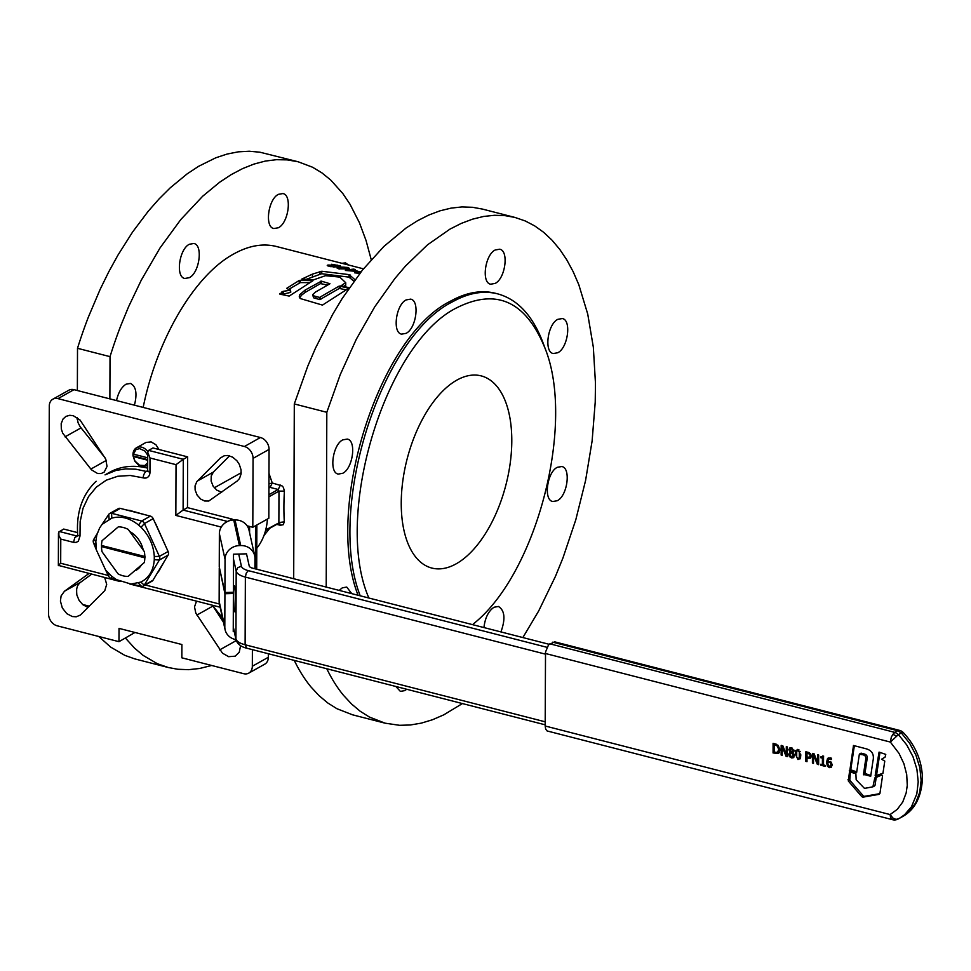 <?xml version="1.0" encoding="UTF-8"?>
<svg xmlns="http://www.w3.org/2000/svg" width="971" height="971" viewBox="0 0 971 971"><rect width="100%" height="100%" fill="white"/><g stroke="black" fill="none" stroke-linecap="round" stroke-linejoin="round"><path stroke-width="1.46" d="M147.677 462.815L144.764 465.546L139.545 465.255L134.993 461.067L133.039 455.86L134.811 461.104L138.55 465.121L143.174 466.772L147.665 465.34M147.689 460.218L133.403 456.552M147.689 459.623L133.039 455.86A10.438 8.035 60.7 0 1 133.039 453.445L133.415 454.137L135.976 449.609L139.593 448.602L144.813 450.993L147.701 455.205M147.786 451.588A10.438 8.035 -119.3 0 0 141.681 447.194A10.438 8.035 -119.3 0 0 136.535 447.752A10.438 8.035 -119.3 0 0 133.039 453.445M133.415 454.137L147.701 457.802M136.535 447.752L145.99 442.46L151.136 441.902L155.943 444.767L158.977 449.5M58.454 565.401L120.101 581.52M108.327 575.487L60.688 563.253L60.772 539.087L58.855 535.507L58.867 531.938L63.722 529.061L77.546 532.606M147.543 471.372A2.61 2.003 60.7 0 1 146.269 471.433A5.219 2.61 106.8 0 0 143.162 477.841A7.829 6.02 -119.3 0 0 149.959 472.331L150.007 457.984L147.713 452.316L148.599 450.398L152.969 447.959L187.658 456.868L183.288 459.307L148.599 450.398M150.007 457.984L176.03 464.66L183.288 459.307L183.106 510.066L175.848 515.419L221.267 527.071M147.653 470.656L146.269 471.433L135.855 469.199L125.623 468.884L115.852 470.474L105.038 474.868L109.395 472.416A78.323 60.263 60.7 0 1 147.665 468.156M235.807 603.865A13.048 1.02 88.4 0 1 235.091 611.997A13.048 1.02 88.4 0 1 233.635 594.021A13.048 1.02 88.4 0 1 234.351 585.901A13.048 1.02 88.4 0 1 235.807 603.865M187.658 456.868L187.476 507.615L183.106 510.066L226.631 521.233L224.993 522.993M187.476 507.615L231.996 519.048L228.185 521.184M233.841 519.983L231.996 519.048M549.113 644.295L252.642 568.181A7.829 2.962 -179.8 0 1 249.207 565.959L246.525 553.834L233.513 554.21L233.38 592.274L224.92 592.516L219.252 566.918L219.373 533.686A14.359 13.242 -12.5 0 1 233.732 519.983L235.031 519.946A14.359 13.242 -12.5 0 1 249.001 530.142A14.359 13.242 -12.5 0 1 249.061 530.421M60.688 563.253C58.211 565.413 57.726 566.117 59.243 565.34M129.75 531.525A22.576 17.369 60.7 0 1 143.247 550.096M109.674 513.501L118.401 508.61A3.92 3.01 60.7 0 1 120.331 508.391L150.371 516.111A3.92 3.01 60.7 0 1 153.187 518.648L168.104 551.504A3.92 3.01 60.7 0 1 168.092 555.133L152.969 580.27A3.92 3.01 60.7 0 1 152.071 581.156L143.344 586.047A3.92 3.01 -119.3 0 0 144.242 585.161L159.365 560.024A3.92 3.01 -119.3 0 0 159.378 556.395L144.448 523.539A3.92 3.01 -119.3 0 0 141.645 521.002L111.604 513.295A3.92 3.01 -119.3 0 0 109.674 513.501A3.92 3.01 -119.3 0 0 108.788 514.375L99.77 527.763A35.247 27.115 -119.3 0 0 99.637 527.981L96.821 534.887L95.826 541.466L96.396 549.999L105.657 570.147L111.592 576.179L116.447 579.626L131 584.069L140.831 582.078C149 577.951 153.491 570.487 154.28 559.709L154.292 556.48C153.576 545.301 149.146 535.555 141.026 527.253L138.525 524.995C129.629 517.944 120.72 515.662 111.799 518.126L102.416 524.182M164.609 560.91L159.074 570.766M155.93 524.304L166.162 547.231M130.26 510.588L144.63 514.63M97.136 533.747L93.665 539.524A3.92 3.01 -119.3 0 0 93.653 543.153L96.396 549.999M105.657 570.135L108.57 576.009A3.92 3.01 -119.3 0 0 111.374 578.546L117.127 580.015M131 584.057L141.414 586.253A3.92 3.01 -119.3 0 0 143.344 586.047M141.317 565.098A22.576 17.369 60.7 0 1 136.098 570.28M775.586 743.944L774.239 744.708L774.215 752.149L777.492 752.343L779.883 750.474M779.033 751.481L777.662 752.246M774.239 744.708L777.407 746.092L778.354 745.57M777.492 752.343L778.706 749.563L777.407 746.092M790.054 749.83L792.105 752.367L792.979 750.656L791.511 748.762L790.054 749.83L792.494 748.204M794.108 751.081L792.105 752.367M793.016 753.108L792.105 753.617L790.843 752.695L789.836 754.503L791.499 756.955L793.962 756.057M791.499 756.955L793.125 755.547L792.105 753.617M792.955 756.142L794.569 754.734M796.706 757.125L798.004 758.497L799.279 757.805L799.291 751.906L798.028 750.571L796.73 751.263L796.706 757.125M799.072 749.988L796.73 751.263M798.004 758.497L800.674 757.028M799.449 757.683L800.735 756.992M807.799 757.174L809.656 757.077L810.154 755.766L809.523 754.139L807.022 753.12L807.01 756.979L807.799 757.174M809.474 757.198L811.101 756.263L809.474 757.198M808.382 752.367L807.022 753.12M830.715 761.47L827.717 762.429L828.299 765.743L830.266 766.495L832.123 765.282M831.297 762.393L827.717 762.429M829.38 766.568L830.958 764.747L830.375 762.915M797.992 759.565L795.237 753.824L795.686 750.644L798.028 749.503L800.784 755.244L800.335 758.424L797.992 759.565L799.449 758.752L798.72 758.472M800.116 758.849L799.449 758.752M796.815 751.068L797.349 749.406M806.998 760.73L805.845 761.385L806.998 761.677L807.01 758.072L810.263 758.217M808.382 757.307L807.01 758.072M808.807 757.344L807.981 758.327M810.882 757.659L809.438 757.514M805.845 761.385L805.881 751.712L810.324 753.46L811.355 756.033L810.579 757.987M807.326 752.088L807.326 752.95M807.314 757.052L807.314 757.902M814.099 753.824L812.46 753.399L812.424 763.072L813.492 763.352L813.528 755.013L817.339 764.335L818.626 764.663L818.662 755.001L817.582 754.722L817.558 762.369L814.099 753.824M813.504 762.466L812.424 763.072M813.904 753.775L813.904 754.795M814.378 754.528L813.528 755.013M818.626 763.607L817.339 764.335M818.177 762.029L818.638 763.133M818.638 761.774L817.558 762.369M828.324 765.779L827.462 766.253L826.515 762.441L827.486 758.642L830.423 757.841L831.407 758.217L831.407 759.468M828.117 759.844L828.931 757.829L827.486 758.642L828.239 757.987M831.358 759.456L828.858 759.031L827.717 761.495L831.2 762.284L832.135 764.99L831.31 767.211L829.368 767.624L827.462 766.253M831.613 766.884L830.156 766.556M831.006 758.023L828.858 759.031M856.167 779.774L855.876 773.571L849.491 771.933L848.326 781.012L861.799 796.657L862.928 797.155L879.192 794.339L879.908 793.525L882.566 775.768L881.85 775.004L874.798 778.026L872.893 786.813L864.493 788.403L856.167 779.774M850.402 772.163L849.783 780.198L863.255 795.844L864.384 796.329L879.884 793.647M875.466 777.164L874.798 778.026L876.255 777.213L875.053 785.199L873.354 786.559M872.893 786.813L874.349 786M879.981 752.355L876.631 774.7L877.129 775.234L882.942 773.268M875.174 775.526L875.672 776.047L882.967 773.159L884.775 761.106L881.571 759.213L885.079 757.149L885.77 754.394L879.071 752.112L875.174 775.526L876.631 774.7M853.436 745.485L865.768 748.69C872.104 750.34 874.483 754.564 872.893 761.361L870.708 776.205M853.497 745.51L849.722 771.29L856.628 772.588L859.335 754.297L862.576 754.722C865.331 755.207 866.338 757.004 865.586 760.135L863.498 774.275L870.696 776.278M854.346 745.728L850.754 769.809L856.738 771.896M859.335 754.297L861.216 753.193L864.032 753.909L862.576 754.722M870.805 775.513L864.955 773.45L867.042 759.322C867.746 756.385 866.751 754.588 864.032 753.909M794.314 755.729L793.246 757.768L791.486 757.914L789.399 756.555L788.67 754.297L790.139 752.185L788.889 749.685L789.811 747.937L791.511 747.804L794.12 750.935L792.785 752.877L794.314 755.729M793.89 757.198L791.486 757.914M788.889 749.685L790.649 747.706M791.11 751.651L789.763 752.331M790.115 753.484L791.632 751.36M782.82 745.789L781.182 745.376L781.145 755.037L782.213 755.317L782.25 746.978L786.061 756.3L787.347 756.627L787.384 746.966L786.304 746.687L786.279 754.346L782.82 745.789M782.225 754.431L781.145 755.037M782.626 745.74L782.626 746.772M783.099 746.505L782.25 746.978M787.347 755.572L786.061 756.3M786.898 753.994L787.36 755.11M787.36 753.739L786.279 754.346M778.269 753.411L779.907 749.891L778.172 745.364L773.086 743.301L773.062 752.962L778.414 753.326M774.421 752.197L773.062 752.962M774.542 743.665L774.53 744.539M776.072 752.549L775.052 753.472M779.579 752.671L776.509 752.659M820.823 765.221L825.047 766.313L825.059 765.33L823.517 764.93L823.542 756.215L820.847 756.87L820.847 757.756L822.425 758.169L822.401 764.638L820.823 764.238L820.823 765.221L822.024 764.553M822.643 764.505L823.517 764.735M823.663 756.093L822.219 756.907L822.643 755.984M822.303 756.858L820.847 757.756M823.542 757.538L822.425 758.169M822.303 756.943L823.542 757.259M823.517 764.019L822.401 764.638M545.435 653.495L890.358 742.062L891.366 736.904L893.903 732.971L895.723 732.692L898.43 734.586L901.343 732.947L909.633 743.276L915.92 755.074L919.828 767.66L921.127 780.296L919.743 792.239L915.75 802.799L909.402 811.355L902.229 816.781C914.646 810.008 921.394 797.3 922.45 778.657C922.098 761.167 915.702 745.789 903.236 732.51L901.343 732.947L897.665 730.726L899.583 730.398L554.659 641.831L548.554 644.829L545.52 652.039L545.18 726.005L545.678 729.136L547.098 730.945L892.349 819.645A7.829 6.712 -70.6 0 0 896.015 819.427L899.316 818.407L904.571 814.754L911.466 806.78L916.83 793.865L918.214 781.922L916.915 769.299L913.007 756.712L906.72 744.915L898.43 734.586L890.358 742.062L899.012 753.362L903.916 763.716L906.72 774.591L907.266 785.345L906.161 792.955L902.739 802.022L897.277 809.365L890.104 814.56L892.883 817.995L896.015 819.427M337.313 265.132L337.932 265.933L333.466 265.277L337.313 265.132L337.872 266.382M334.582 267.025L334.752 265.823M333.381 265.872L333.441 264.707M333.611 265.993L330.298 266.272L329.509 265.447L332.398 265.459L333.611 265.993L333.514 267.037M330.249 266.649L329.509 265.447M346.453 267.511L347.412 268.081L342.35 268.894L338.697 267.96L343.758 267.134L346.453 267.511L347.278 268.918M339.595 269.028L338.697 267.96M351.551 269.974L355.702 271.03L348.31 270.569A173.615 89.381 -75.6 0 1 351.551 269.974M357.51 273.276L357.559 272.948A173.615 89.381 -75.6 0 1 360.629 272.378M360.071 273.082L357.559 272.948M343.734 286.372L345.664 285.061L345.676 282.646L339.729 277.087L325.503 275.691L313.851 279.745L301.775 279.09L312.444 274.113L321.814 271.249L349.111 274.623L355.022 279.745M300.209 280.279L312.965 280.704L289.164 296.082L279.866 294.116L283.022 291.361L290.086 290.256L286.663 288.351L299.092 280.546L300.209 280.279L300.367 282.597L309.324 282.622M288.642 289.394L300.367 282.597M281.517 294.541L290.402 292.429L290.293 289.819M290.608 291.992L290.341 290.171M279.866 294.116L279.745 293.509L279.866 294.116M322.469 305.1L300.33 298.558L299.238 296.859L299.808 294.662L305.173 290.026L321.45 281.153L329.97 283.75L315.454 292.077L312.723 294.638L313.754 295.864L319.532 297.442L339.207 286.069L348.807 288.181L322.469 305.1M312.711 294.905L313.584 297.794L319.847 299.614L339.28 288.423L346.368 289.904M299.663 297.866L301.653 295.075L305.44 292.247L320.479 283.605L327.421 285.037M349.293 287.792L341.149 285.705L345.676 282.646L345.664 285.061M305.367 279.672L321.692 273.713L348.917 277.123L353.954 281.214M360.01 272.475L360.107 271.807A173.615 89.381 -75.6 0 1 361.176 271.674M358.59 271.783L360.107 271.807M359.112 272.633L357.741 271.564A173.615 89.381 -75.6 0 1 358.639 271.431M359.828 273.397L354.658 272.827A173.615 89.381 -75.6 0 1 359.209 271.941M346.999 268.967L338.721 268.821L336.816 267.838L339.11 266.94L347.387 267.438L349.305 268.275L346.999 268.967M327.773 265.884L327.882 265.034L331.742 265.156L331.633 264.282L340.396 265.884L335.432 266.127L335.371 266.928L329.472 266.455L327.239 265.386M335.274 266.94L335.396 266.115L335.371 266.928M340.348 266.188L339.68 266.345M331.742 265.156L331.633 264.282L331.524 265.059M350.859 269.428A173.615 89.381 -75.6 0 1 353.723 269.125L355.313 269.525A173.615 89.381 104.4 0 0 352.449 269.841L357.898 271.237A173.615 89.381 104.4 0 0 356.721 271.407L345.409 270.46A173.615 89.381 -75.6 0 1 349.973 269.562L348.504 269.185A173.615 89.381 -75.6 0 1 349.402 269.052L350.774 270.096M349.876 270.254L349.973 269.562M109.881 398.875L110.026 356.648A261.078 134.399 -75.6 0 1 120.974 325.236L128.609 306.702L141.256 280.194L160.094 247.836L180.752 219.604L202.696 196.215L219.689 182.208L231.134 174.659L242.592 168.602L254.001 164.063L265.265 161.089L276.347 159.693L287.149 159.875L298.146 161.769L259.912 152.204L249.268 151.233L238.32 151.84L227.141 154.037L215.793 157.788L198.618 166.308L187.172 173.858L170.18 187.864L159.074 198.921L148.223 211.253L132.59 232.008L117.904 255.203L108.74 271.856L100.159 289.334L88.458 316.886A261.078 134.399 104.4 0 0 77.51 348.298L77.364 390.524M110.026 356.648L77.51 348.298M298.146 161.769L312.565 167.23L321.911 172.874L330.723 180.036L342.775 193.472L349.973 204.165L359.391 222.638L366.043 240.492L371.225 259.658M293.691 578.716L294.298 403.948L307.746 366.213L315.49 348.152L332.774 314.191L342.205 298.51L362.377 270.169L383.873 246.452L406.181 227.93L417.469 220.769L428.757 215.052L439.984 210.828L451.066 208.122L461.953 206.932L472.574 207.296L482.417 209.081L514.946 217.431L505.09 215.647L494.47 215.283L483.582 216.46L472.501 219.179L461.274 223.403L449.986 229.107L427.471 244.862L405.502 266.042L394.894 278.519L374.721 306.848L356.369 339.122L340.275 374.563L326.814 412.299L326.207 587.067M294.298 403.948L326.814 412.299M522.859 637.559L538.711 610.917L555.485 576.289L562.949 557.961L575.779 519.837L585.574 480.524L592.116 440.955L595.223 402.091L595.466 383.229L593.33 347.169L587.734 314.082L578.825 284.758L573.193 271.734L566.809 259.912L559.733 249.353L551.977 240.128L543.626 232.287L534.693 225.891L525.262 220.963L514.946 217.431M326.79 668.74A261.078 134.399 104.4 0 0 343.613 695.454L351.636 704.072L360.241 711.294L369.405 717.047L385.099 723.177L399.554 725.301L410.296 724.997L421.268 723.14L432.423 719.766L443.686 714.887L462.414 703.562M483.946 627.569C485.075 617.872 488.425 611.099 493.984 607.251L498.414 606.474C504.786 610.383 505.624 618.867 500.939 631.927M495.234 249.984L499.664 249.219C509.12 250.542 505.381 278.665 495.113 283.423L490.683 284.2C481.228 282.877 484.966 254.754 495.234 249.984M342.824 439.863L347.254 439.086C356.709 440.409 352.971 468.532 342.702 473.302L338.272 474.079C328.817 472.756 332.555 444.633 342.824 439.863M406.691 689.264L404.798 690.612L400.368 691.388L395.852 686.473M339.195 590.404L342.302 587.843L346.732 587.067L351.745 593.621M406.169 299.918L410.599 299.141C420.055 300.464 416.316 328.586 406.048 333.356L401.618 334.133C392.163 332.81 395.901 304.688 406.169 299.918M557.33 467.306L561.76 466.529C571.227 467.852 567.489 495.975 557.22 500.745L552.778 501.509C543.323 500.186 547.061 472.076 557.33 467.306M557.852 319.325L562.282 318.549C571.737 319.872 567.999 347.994 557.73 352.764L553.3 353.529C543.845 352.206 547.583 324.083 557.852 319.325M358.056 595.247C324.241 508.707 378.472 336.367 450.605 301.119C466.383 292.368 481.325 289.759 495.465 293.291L497.625 293.849C483.497 290.305 468.544 292.914 452.777 301.678C380.632 336.925 326.402 509.265 360.229 595.806M385.099 723.177L352.582 714.826L336.888 708.696L327.725 702.943L319.119 695.722L311.096 687.104A261.078 134.399 -75.6 0 1 294.274 660.401M368.895 598.027C332.786 515.783 385.426 342.472 457.098 307.625C496.642 287.95 525.93 301.447 544.974 348.116C575.475 423.053 537.194 572.137 474.37 623.115L472.586 624.656M456.843 380.134A99.212 51.075 -75.6 0 1 481.191 375.886A99.212 51.075 -75.6 0 1 510.285 462.584A99.212 51.075 -75.6 0 1 456.2 563.811A99.212 51.075 -75.6 0 1 431.852 568.059A99.212 51.075 -75.6 0 1 402.747 481.361A99.212 51.075 -75.6 0 1 456.843 380.134M544.974 348.116L543.25 343.37C532.97 315.866 517.761 299.359 497.625 293.849M77.267 417.627L77.255 419.727M76.673 588.511L76.648 594.046M98.763 636.49L110.706 647.111L124.822 655.352L134.823 658.908L168.311 667.514L157.338 663.703L143.235 655.461L134.508 648.094L125.417 638.056M89.344 606.195L82.535 604.448M211.678 665.475L199.565 668.497L188.532 669.674L177.766 669.262L168.311 667.514M278.446 194.334L282.877 193.557C292.332 194.88 288.593 223.002 278.325 227.772L273.895 228.537C264.44 227.214 268.178 199.091 278.446 194.334M116.52 400.586C118.304 392.6 121.472 387.15 126.036 384.2L130.466 383.436C136.061 386.3 137.384 393.546 134.423 405.174M189.381 244.255L193.812 243.49C203.267 244.813 199.528 272.936 189.26 277.694L184.83 278.471C175.375 277.148 179.113 249.025 189.381 244.255M341.828 263.287L345.494 262.886L348.516 264.998M143.174 407.419C156.962 338.94 194.722 274.975 233.793 253.929C248.77 245.602 262.971 243.126 276.407 246.488L363.445 268.833M267.413 519.084A65.263 50.213 60.7 0 1 256.914 548.069A1.311 1.007 60.7 0 1 256.781 548.202M214.312 487.806L241.196 472.743M247.107 525.809L252.812 527.265L253.055 458.385A10.438 8.035 -119.3 0 0 244.425 446.502L57.981 398.632A10.438 8.035 -119.3 0 0 52.847 399.19A10.438 8.035 -119.3 0 0 49.278 406.072L48.55 613.915A10.438 8.035 -119.3 0 0 57.192 625.81L118.972 641.673L119.02 628.383L181.893 644.526L181.844 657.816L243.624 673.68A10.438 8.035 -119.3 0 0 248.77 673.121A10.438 8.035 -119.3 0 0 252.326 666.24L252.387 649.648M52.847 399.19L68.844 390.221A10.438 8.035 60.7 0 1 73.978 389.662L260.422 437.52A10.438 8.035 60.7 0 1 269.064 449.415L268.821 518.296L252.812 527.265M268.348 653.738L268.336 657.27A10.438 8.035 60.7 0 1 264.767 664.152L248.77 673.121M237.142 481.058L208.789 501.024L204.626 500.987L200.754 499.106L197.125 495.113L195.135 490.039L195.037 485.937L196.797 481.689L220.381 457.984L224.252 455.739L227.748 455.484L232.567 457.11L236.851 460.691L239.279 464.332L241.039 469.794L241.099 473.872L239.485 478.545L237.142 481.058M229.569 455.836L213.377 472.076L211.229 476.008L211.132 481.07L213.122 486.143L216.764 490.137L221.716 492.236M104.71 577.575L106.689 584.36L104.807 590.611L80.375 615.08L76.224 616.791L72.279 616.536L66.781 613.623L62.326 607.98L60.42 601.122L61.088 595.951L64.462 591.242L88.944 573.521M91.614 574.201L79.598 583.001L77.546 585.841L76.515 589.47L76.83 594.932L79.052 600.284L82.778 604.654L88.045 607.494M90.873 469.066L62.69 433.151L61.319 429.048L61.185 423.623L62.994 419.071L65.907 416.401L69.73 415.297L73.347 415.734L80.12 420.127L105.778 459.186L107.028 466.408L104.237 472.027L101.202 473.545L97.622 473.52L91.59 469.891L90.873 469.066L106.288 460.424M77.012 417.457L78.117 422.846L80.144 426.73L105.074 457.851M212.297 605.188L222.48 617.872M240.59 645.691L239.242 652.233L235.188 656.178L228.634 656.675L222.493 653.192L195.826 613.126L194.503 606.899L196.53 601.146M234.666 639.319L240.59 645.885M212.54 605.491L223.439 622.168M134.969 632.485L118.972 641.673M256.866 525.008L256.708 569.224M263.954 535.531L269.756 528.285M268.943 483.861L272.268 483L268.979 473.375M265.52 530.664L278.677 523.284L279.818 523.733L280.267 525.275L283.229 524.728L284.297 521.84A173.615 89.381 -75.6 0 1 284.406 491.108L283.362 487.333L282.039 485.901L272.268 483L270.096 487.393L278.228 489.481L268.906 494.7M280.401 485.087L278.228 489.481L278.98 491.144L278.871 522.568L284.297 521.84M268.894 496.8L278.98 491.144L284.406 491.108M233.113 592.286L233.38 593.487L224.92 593.73L219.519 568.12M254.924 568.763L254.96 558.434A14.359 13.242 167.5 0 0 254.669 555.74A14.359 13.242 167.5 0 0 240.699 545.544L239.4 545.581A14.359 13.242 167.5 0 0 225.041 559.284L224.92 592.516M224.92 593.73L224.811 626.963A14.359 13.242 167.5 0 0 225.09 629.657L219.422 604.059A14.359 13.242 -12.5 0 1 219.143 601.365L219.252 568.132M248.127 527.569L248.042 527.204A7.829 2.962 -179.8 0 1 248.018 526.95A7.829 2.962 -179.8 0 1 248.333 526.124M255.543 525.736L255.397 568.885M234.217 631.526L233.246 631.551L233.38 593.487M225.09 629.657A14.359 13.242 167.5 0 0 236.002 639.622M144.837 556.614A26.108 20.088 -119.3 0 0 144.291 551.54L128.196 529.389A26.108 20.088 -119.3 0 0 118.292 526.852L102.076 540.701A26.108 20.088 -119.3 0 0 101.494 545.484L144.982 556.529L144.837 557.815L101.639 546.612A26.108 20.088 60.7 0 1 101.627 546.005A26.108 20.088 60.7 0 1 101.639 545.52M144.982 556.529L144.982 557.73L101.639 546.612M101.494 546.685A26.108 20.088 -119.3 0 0 102.04 551.759L118.122 573.91A26.108 20.088 -119.3 0 0 128.038 576.446L144.254 562.585A26.108 20.088 -119.3 0 0 144.837 557.815M545.192 721.805L245.117 644.768L246.731 648.191C241.002 646.856 237.446 644.064 236.05 639.816L233.258 627.217M236.05 639.816L235.941 638.833A20.889 7.902 -179.8 0 0 245.117 644.768L245.36 577.09L545.435 654.138M546.904 647.293L248.285 570.632L246.221 573.193L245.36 577.09A20.889 7.902 0.2 0 1 236.184 571.166L237.713 567.707L241.403 566.19L238.72 554.065M147.75 470.304L148.041 471.445L149.959 472.331M96.19 481.288L95.801 481.567C82.159 494.858 76.126 512.627 77.704 534.851A5.219 1.699 -4.8 0 0 79.998 536.041L80.144 521.621L83.045 508.246L88.555 496.545L96.432 487.041L106.312 480.172L117.746 476.263L130.223 475.474L143.162 477.841M77.704 534.851L77.583 535.858L74.803 537.606L73.505 542.352L76.139 542.413L78.335 541.211L79.998 536.041M77.716 535.167L76.43 535.895L59.352 531.501M227.602 521.512L226.631 521.233M233.501 559.041L236.184 571.166L235.941 638.833L233.258 626.72M248.285 570.632A15.67 5.923 -179.8 0 1 241.403 566.19M219.41 604.011L145.262 584.967M176.03 464.66L175.848 515.419M60.772 539.087L73.505 542.352M95.826 544.695L93.653 543.153M109.092 573.934L108.57 576.009M95.826 541.466L93.665 539.524M111.592 576.179L111.374 578.546M138.319 583.049L141.414 586.253M109.092 519.194L108.788 514.375M111.799 518.126L111.604 513.295L120.331 508.391M140.831 582.078L144.242 585.161L152.969 580.27M154.28 559.709L159.365 560.024L168.092 555.133M154.292 556.48L159.378 556.395L168.104 551.504M141.026 527.253L144.448 523.539L153.187 518.648M138.525 524.995L141.645 521.002L150.371 516.111M776.375 744.223L775.113 744.927M779.859 748.92L778.706 749.563M793.999 750.085L792.979 750.656M794.229 754.928L793.125 755.547M800.177 751.408L799.291 751.906M800.759 754.297L799.606 754.94M809.207 752.683L807.981 753.362M810.469 753.605L809.523 754.139M811.258 755.147L810.154 755.766M830.436 761.64L829.258 762.296M832.074 764.128L830.958 764.747M796.438 753.156L795.237 753.824M827.972 761.628L826.515 762.441M830.824 766.811L829.368 767.624M831.407 758.278L830.266 758.921M849.394 778.948L847.938 779.762M849.783 780.198L848.326 781.012M863.255 795.844L861.799 796.657M864.384 796.329L862.928 797.155M877.129 775.234L875.672 776.047M850.754 769.809L849.309 770.622M851.179 770.476L849.722 771.29M867.042 759.322L865.586 760.135M864.955 773.45L863.498 774.275M865.379 774.118L863.923 774.931M790.018 753.545L788.67 754.297M790.285 756.057L789.399 756.555M892.349 819.645L890.613 817.691L890.104 814.56L545.18 726.005M903.236 732.51A7.829 7.829 0 0 0 899.583 730.398L899.753 730.447A7.829 6.712 109.4 0 1 900.226 730.593A7.829 6.712 109.4 0 1 902.812 732.389M892.652 734.428A7.829 3.86 34.3 0 1 896.306 736.03M552.73 642.171L897.665 730.726L894.752 732.365L549.829 643.809M892.907 819.767L892.519 819.706A7.829 7.829 0 0 0 898.017 819.099L902.229 816.781M345.227 269.21L345.312 268.53M299.25 282.852L299.092 280.546M283.386 293.497L283.022 291.361M282.33 293.922L281.966 291.786M340.323 288.351L340.251 285.984M339.28 288.423L339.207 286.069M320.733 299.469L320.43 297.284M319.847 299.614L319.532 297.442M316.073 298.655L315.757 296.471M321.522 283.52L321.45 281.153M320.479 283.605L320.406 281.238M305.44 292.247L305.173 290.026M350.264 277.56L350.458 275.06M348.917 277.123L349.111 274.623M321.692 273.713L321.814 271.249M319.957 273.822L320.066 271.358M312.444 276.541L312.444 274.113M338.988 267.802L339.11 266.94M253.055 458.385L269.064 449.415M244.425 446.502L260.422 437.52M252.326 666.24L268.336 657.27M57.981 398.632L73.978 389.662M197.38 481.046L213.377 472.076M220.381 457.984L224.471 455.678M64.462 591.242L80.472 582.272M65.008 436.865L81.006 427.895M219.701 649.878L235.71 640.909M196.907 615.056L212.904 606.086M268.918 488.049L270.096 487.393L268.931 486.847M278.107 523.308L265.702 529.948M276.747 524.364L280.267 525.275M225.041 559.284L219.373 533.686M224.811 626.963L219.143 601.365M249.608 526.44L249.583 532.763M240.699 545.544L235.031 519.946M239.4 545.581L233.732 519.983M147.665 465.461L146.755 465.971M129.786 584.008L220.126 607.203M58.466 533.419L58.357 565.62M147.713 452.316L147.641 471.311M545.18 724.815L246.731 648.191M156.986 573.594L159.256 570.547M156.088 524.522L155.117 522.92M130.769 510.6L126.788 510.054M790.552 748.835L792.008 748.022M797.215 750.644L798.672 749.818M798.793 758.436L800.25 757.623M874.604 785.915L873.147 786.728M860.961 753.217L859.505 754.03M338.442 266.394L338.539 265.714M332.822 265.629L332.932 264.889M333.89 267.049L333.988 266.333M328.999 266.333L329.084 265.678M347.363 268.906L347.497 267.984M338.539 268.773L338.612 268.093M290.487 289.953L290.79 292.137M345.749 282.84L345.749 285.256M474.37 623.115L472.61 624.656M254.669 555.74L249.001 530.142"/></g></svg>
